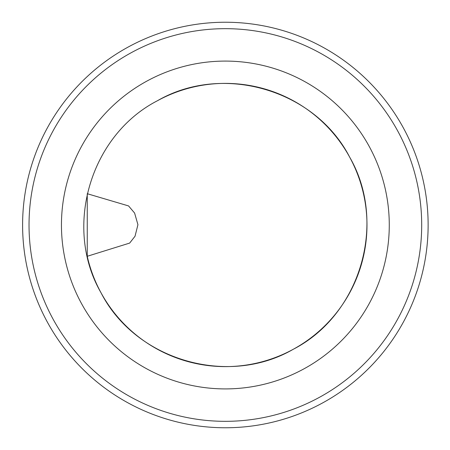 <?xml version="1.0" encoding="UTF-8"?>
<svg xmlns="http://www.w3.org/2000/svg" width="450" height="450" viewBox="0 0 450 450"><rect width="100%" height="100%" fill="white"/><g stroke="black" fill="none" stroke-linecap="round" stroke-linejoin="round"><path stroke-width="0.67" d="M87.249 256.286L129.656 243.084L135.034 236.233L137.931 224.696L134.601 213.047L128.559 205.926L87.249 193.714L87.249 256.286A141.615 141.615 0 0 0 293.259 349.279A141.615 141.615 0 0 0 349.644 157.106A141.615 141.615 0 0 0 157.472 100.721C90.169 135.304 63.141 227.43 101.087 292.894C135.669 360.197 227.796 387.225 293.259 349.279C360.557 314.696 387.591 222.57 349.644 157.106C315.062 89.803 222.936 62.775 157.472 100.721M303.947 368.848A163.912 163.912 0 0 0 369.208 146.419A163.912 163.912 0 0 0 146.779 81.152A163.912 163.912 0 0 0 81.517 303.581A163.912 163.912 0 0 0 303.947 368.848M25.026 193.714L24.902 194.501M128.154 47.059A202.764 202.764 0 0 0 47.419 322.211A202.764 202.764 0 0 0 322.577 402.941A202.764 202.764 0 0 0 403.307 127.789A202.764 202.764 0 0 0 128.154 47.059M319.489 397.294A196.329 196.329 0 0 0 397.659 130.877A196.329 196.329 0 0 0 131.237 52.706A196.329 196.329 0 0 0 53.066 319.123A196.329 196.329 0 0 0 319.489 397.294"/></g></svg>
